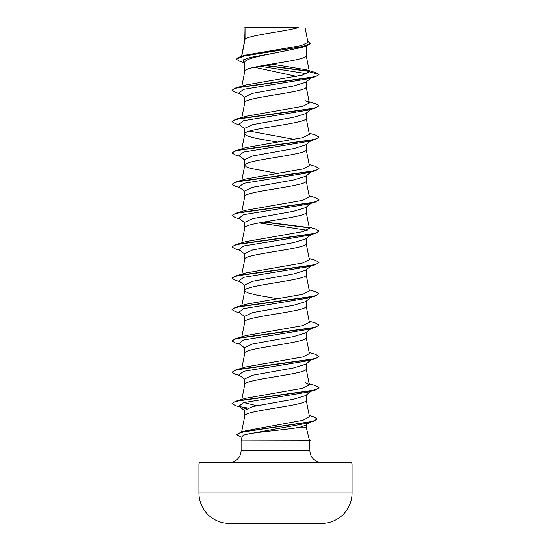 <?xml version="1.0" encoding="UTF-8"?>
<svg xmlns="http://www.w3.org/2000/svg" width="551" height="551" viewBox="0 0 551 551"><rect width="100%" height="100%" fill="white"/><g stroke="black" fill="none" stroke-linecap="round" stroke-linejoin="round"><path stroke-width="0.83" d="M321.805 523.422A7657.702 7657.702 0 0 1 316.618 523.45L234.382 523.45A7657.702 7657.702 0 0 1 229.195 523.422L321.805 523.422A30.457 30.457 0 0 0 352.075 492.966L352.075 463.949L198.925 463.949L198.925 492.966L352.075 492.966M229.195 523.422A30.457 30.457 0 0 1 198.925 492.966M241.744 56.195L245.023 39.321L245.023 27.715L298.745 27.55C285.074 31.476 247.578 35.402 245.023 39.321L244.782 39.947M309.82 440.586L310.482 440.759L309.545 440.759L306.218 427.135L300.343 427.135C288.104 429.628 255.76 432.039 246.132 434.388C243.776 435.056 242.495 435.724 242.302 436.385L241.097 440.89L309.545 440.759M200.227 462.647L350.773 462.647L200.227 462.647A1.309 1.309 0 0 0 198.925 463.949M350.773 462.647A1.309 1.309 0 0 1 352.075 463.949M322.087 462.647A12.184 12.184 0 0 1 309.903 450.463L241.097 450.463A12.184 12.184 0 0 1 228.913 462.647M241.097 440.89L241.097 450.463M309.628 440.89L309.903 450.463M245.023 27.715L244.782 39.872M244.189 62.635L239.843 61.319L236.234 59.177L244.527 55.858L306.631 45.885L301.252 47.572L275.5 52.889C259.08 56.044 244.362 59.205 244.782 62.359L244.782 71.279C242.881 66.058 308.119 60.837 306.218 55.617L306.218 46.015M241.848 86.183L244.782 71.279M311.129 77.973L305.55 82.333L293.58 85.984L252.682 93.298L244.782 96.955L244.782 102.603C242.881 97.382 308.119 92.162 306.218 86.941L306.218 81.81M241.848 117.515L244.782 102.603M305.55 113.658L293.566 117.315L252.675 124.629L244.782 128.28L244.782 133.934L245.161 134.713L248.129 136.283L257.448 138.632L277.305 142.055M306.218 113.134L306.218 118.265C308.119 123.486 242.881 128.707 244.782 133.934L241.848 148.839M311.129 140.622L305.55 144.989L293.573 148.639L252.682 155.954L244.782 159.611L244.782 165.176M306.218 144.465L306.218 149.596C308.119 154.817 242.881 160.038 244.782 165.259L246.283 166.822L250.65 168.392L277.305 173.379M311.129 171.953L305.55 176.313L293.566 179.97L252.675 187.285L244.782 190.935L244.782 196.507M306.218 175.79L306.218 180.921C308.119 186.142 242.881 191.362 244.782 196.583M305.55 207.637L293.566 211.295L252.675 218.609L244.782 222.267L244.782 227.914C242.881 222.694 308.119 217.473 306.218 212.245L306.218 207.121M241.848 242.819L244.782 227.914M311.129 234.602L305.557 238.969L293.58 242.619L252.682 249.934L244.782 253.591L244.782 259.239C242.881 254.018 308.119 248.797 306.218 243.576L306.218 238.445M241.848 274.15L244.782 259.239M311.129 265.933L305.557 270.293L293.566 273.95L252.675 281.265L244.782 284.915L244.782 290.563L245.161 291.348L248.129 292.918L257.448 295.267L277.305 298.69M306.218 269.77L306.218 274.901C308.119 280.122 242.881 285.342 244.782 290.563L241.848 305.474M311.129 297.258L305.557 301.617L293.573 305.275L252.682 312.589L244.782 316.246L244.782 321.812M306.218 301.101L306.218 306.232C308.119 311.453 242.881 316.673 244.782 321.894M311.129 328.589L305.55 332.949L293.566 336.606L252.682 343.914L244.782 347.571L244.782 353.143M306.218 332.425L306.218 337.556C308.119 342.777 242.881 347.998 244.782 353.219M311.129 359.913L305.55 364.273L293.566 367.93L252.675 375.245L244.782 378.895L244.782 384.55C242.881 379.329 308.119 374.101 306.218 368.881L306.218 363.75M311.129 391.238L305.55 395.604L293.58 399.255L252.682 406.569L244.782 410.226L244.782 415.874C242.881 410.653 308.119 405.433 306.218 400.212L306.218 395.081M241.6 432.046L244.782 415.874M282.381 48.908L285.831 49.494M254.321 67.236L296.445 76.348M249.582 131.11L294.275 139.396M286.61 237.591L287.498 237.743M306.218 424.842L306.218 427.135M236.234 59.177L240.174 56.657L245.229 55.155L301.232 45.609L307.954 42.351M309.187 422.534L305.729 425.22L300.343 427.135M306.928 73.751L259.617 66.154M244.782 63.11L243.225 61.877L243.721 59.632L250.45 57.387L275.5 52.889M309.256 71.396L263.791 65.397M306.631 45.885L310.509 43.536L307.747 41.277M244.782 97.472L238.941 92.912L243.652 89.358L308.677 78.703L315.503 76.685L319.008 74.674L315.399 72.512L305.75 69.667L271.609 64.081M308.959 71.079L264.659 65.245M240.174 56.657L302.768 46.621L310.509 43.274M309.4 71.837L302.265 75.129L245.787 84.992L235.497 88.057L309.214 77.822L316.488 76.114L319.008 74.413L309.4 71.837L305.75 69.667M242.536 432.087L243.521 431.591M309.235 415.516L313.65 416.838L317.162 418.891L314.821 420.571L308.112 422.259L240.573 432.356L245.884 430.737L302.912 420.296L309.49 416.804L306.204 400.054M256.725 405.674L243.824 402.581M309.152 383.792L315.503 385.666L319.008 387.684L316.488 389.385L309.207 391.093L235.497 401.328L245.78 398.263L302.733 388.283L309.386 384.963L305.213 382.601M309.152 352.468L315.503 354.334L319.008 356.352L316.488 358.06L309.207 359.769L235.497 370.003L245.787 366.938L302.719 356.958L309.386 353.632L306.204 337.398M309.152 321.137L315.503 323.01L319.008 325.028L316.488 326.729L309.207 328.437L235.497 338.672L245.78 335.614L302.733 325.634L309.386 322.307L306.204 306.074M309.152 289.812L315.503 291.686L319.008 293.697L316.488 295.405L309.214 297.113L235.497 307.348L245.78 304.283L302.719 294.31L309.386 290.983L306.204 274.742M309.152 258.481L315.503 260.354L319.008 262.372L316.488 264.081L309.214 265.782L235.497 276.017L245.78 272.959L302.726 262.979L309.386 259.652L306.204 243.418M309.152 227.157L315.503 229.03L319.008 231.041L316.488 232.749L309.214 234.457L235.497 244.692L245.78 241.634L302.726 231.654L309.386 228.328L306.204 212.087M309.152 195.832L315.509 197.706L319.008 199.717L316.488 201.425L309.214 203.126L235.491 213.368L245.787 210.303L302.719 200.323L309.386 196.996L306.204 180.762M309.152 164.501L315.509 166.374L319.008 168.392L316.488 170.094L309.214 171.802L235.491 182.044L245.78 178.979L302.733 168.999L309.386 165.672L306.204 149.438M309.152 133.177L315.509 135.05L319.008 137.061L316.488 138.769L309.214 140.477L235.491 150.712L245.787 147.647L302.719 137.674L309.386 134.348L306.204 118.107M235.491 119.388L245.787 116.323L302.733 106.343L309.386 103.016L305.213 100.661L315.509 103.726L319.008 105.737L316.488 107.445L309.214 109.146L235.491 119.388L231.992 121.661L235.497 123.679L239.871 124.96M318.995 105.868L315.503 108.01L308.677 110.028L243.652 120.69L238.941 124.244L244.782 128.803M319.008 137.061L315.503 139.341L308.677 141.359L243.652 152.014L238.941 155.568L244.782 160.127M318.995 168.523L315.503 170.665L308.677 172.683L243.652 183.338L238.941 186.892L244.782 191.452M318.995 199.848L315.503 201.997L308.677 204.008L243.652 214.67L238.941 218.224L244.782 222.783M259.046 222.9L307.176 230.284M319.008 231.041L315.503 233.321L308.677 235.339L243.652 245.994L238.941 249.548L244.782 254.107M318.995 262.503L315.503 264.645L308.677 266.663L243.652 277.318L238.941 280.872L244.782 285.439M319.008 293.697L315.503 295.977L308.677 297.988L243.659 308.65L238.941 312.203L244.782 316.763M319.008 325.028L315.509 327.301L308.677 329.319L243.659 339.974L238.941 343.528L244.782 348.087M319.008 356.352L315.509 358.625L308.677 360.643L243.652 371.305L238.941 374.852L244.782 379.419M318.995 387.814L315.509 389.956L308.677 391.975L243.652 402.629L238.941 406.183L244.782 410.743M242.323 407.637L246.325 408.642M317.162 418.891L313.443 421.281L306.542 423.32L246.132 434.388M315.503 76.685L241.793 86.92L234.512 88.628L231.992 90.336L235.497 92.348L239.871 93.636M315.503 108.01L241.793 118.251L234.512 119.953L231.992 121.661M315.503 139.341L241.793 149.576L234.512 151.284L231.992 152.985L235.497 155.003L239.871 156.291M315.503 170.665L241.793 180.9L234.512 182.608L231.992 184.316L235.497 186.334L239.871 187.615M315.503 201.997L241.793 212.231L234.512 213.933L231.992 215.641L235.497 217.659L239.871 218.94M263.502 222.081L309.166 227.887M315.503 233.321L241.786 243.556L234.512 245.264L231.992 246.972L235.497 248.983L239.871 250.271M315.503 264.645L241.786 274.887L234.512 276.588L231.992 278.296L235.497 280.314L239.871 281.595M315.503 295.977L241.786 306.211L234.512 307.919L231.992 309.621L235.497 311.639L239.871 312.92M315.509 327.301L241.786 337.536L234.512 339.244L231.992 340.952L235.491 342.963L239.871 344.251M315.509 358.625L241.786 368.867L234.512 370.575L231.992 372.276L235.491 374.294L239.871 375.575M315.509 389.956L241.786 400.191L234.512 401.899L231.992 403.607L235.491 405.619L239.871 406.907M239.602 406.597L247.805 407.995M313.443 421.281L245.519 431.426L239.079 433.114L236.868 434.808L242.02 437.446M235.497 88.057L231.992 90.336M235.491 150.712L231.992 152.985M235.491 182.044L231.992 184.316M235.491 213.368L231.992 215.641M264.39 221.922L308.842 227.563M235.497 244.692L232.005 246.841M235.497 276.017L232.005 278.165M235.497 307.348L231.992 309.621M235.497 338.672L231.992 340.952M235.497 370.003L231.992 372.276M235.497 401.328L232.005 403.477M240.573 432.356L236.882 434.677M247.337 27.55L244.782 27.715M309.628 441.02L310.482 440.759M307.961 42.351L305.054 27.55M241.848 399.454L244.796 384.391M309.386 384.963L306.204 368.722M241.848 368.13L244.796 353.06M241.848 336.799L244.796 321.736M241.848 211.494L244.796 196.425M241.848 180.17L244.796 165.1M309.386 103.016L306.204 86.782M309.386 71.699L306.204 55.458M241.572 56.243L244.796 39.789M311.129 109.298L305.55 113.664M311.129 203.278L305.55 207.644M309.903 441.179L310.482 441.02"/></g></svg>
